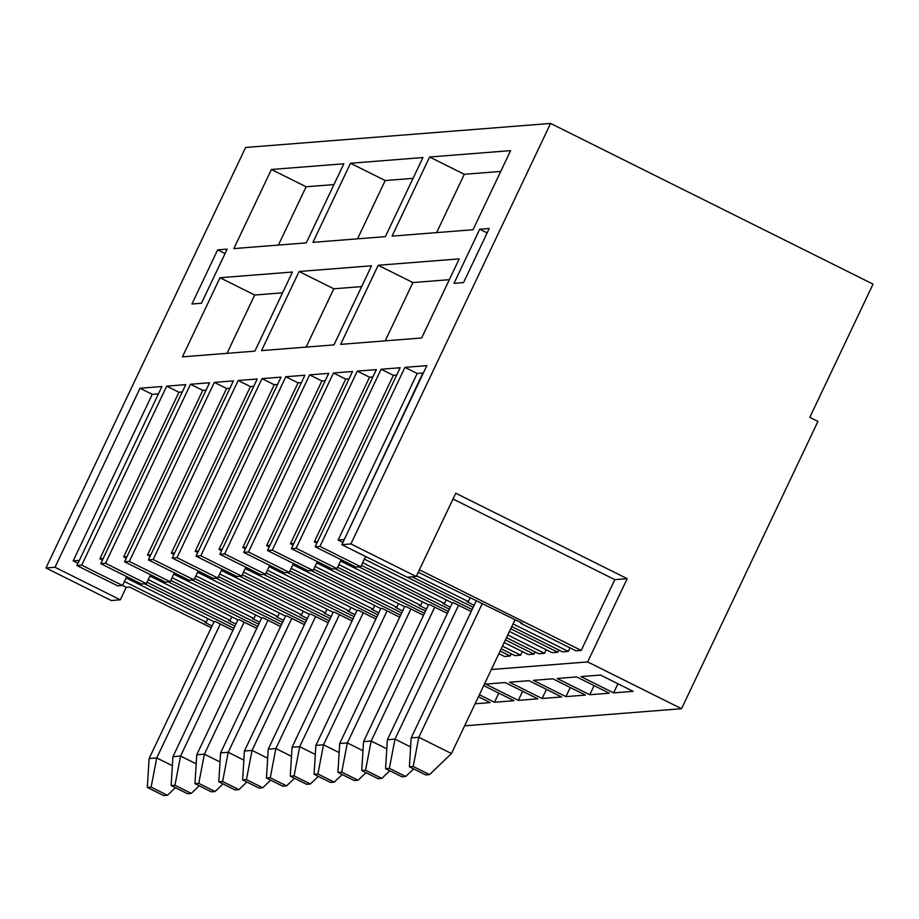 <?xml version="1.0" encoding="UTF-8"?>
<svg xmlns="http://www.w3.org/2000/svg" width="919" height="919" viewBox="0 0 919 919"><rect width="100%" height="100%" fill="white"/><g stroke="black" fill="none" stroke-linecap="round" stroke-linejoin="round"><path stroke-width="1.38" d="M515.042 619.647L451.459 753.546L429.529 774.614L413.205 766.469L409.392 766.779L425.715 774.912L429.529 774.614M476.191 600.969L411.184 737.877L418.811 737.279L482.395 603.369M413.205 766.469L418.811 737.279L451.459 753.546M411.184 737.877L409.392 766.779M452.366 602.853L387.358 739.749L394.986 739.152L458.57 605.253M389.38 768.353L385.566 768.652L401.89 776.785L405.704 776.486L389.38 768.353L394.986 739.152L410.621 746.94M413.63 768.881L405.704 776.486M387.358 739.749L385.566 768.652M428.541 604.725L363.533 741.633L371.161 741.036L434.744 607.126M365.555 770.225L361.741 770.536L378.065 778.669L381.879 778.37L365.555 770.225L371.161 741.036L386.796 748.824M389.805 770.765L381.879 778.37M363.533 741.633L361.741 770.536M404.716 606.609L339.708 743.505L347.336 742.908L410.919 609.01M341.73 772.109L337.916 772.408L354.252 780.541L358.054 780.242L341.73 772.109L347.336 742.908L362.971 750.697M365.98 772.638L358.054 780.242M339.708 743.505L337.916 772.408M380.891 608.481L315.883 745.389L323.511 744.781L387.094 610.882M317.905 773.982L314.091 774.292L330.426 782.425L334.229 782.126L317.905 773.982L323.511 744.781L339.145 752.581M342.155 774.522L334.229 782.126M315.883 745.389L314.091 774.292M357.066 610.365L292.058 747.262L299.686 746.665L363.269 612.766M294.08 775.866L290.266 776.164L306.601 784.298L310.404 783.999L294.08 775.866L299.686 746.665L315.32 754.453M318.33 776.394L310.404 783.999M292.058 747.262L290.266 776.164M333.241 612.238L268.233 749.146L275.861 748.537L339.444 614.639M270.255 777.738L266.441 778.037L282.776 786.182L286.579 785.883L270.255 777.738L275.861 748.537L291.495 756.337M294.505 778.278L286.579 785.883M268.233 749.146L266.441 778.037M309.416 614.122L244.408 751.018L252.036 750.421L315.619 616.523M246.43 779.622L242.616 779.921L258.951 788.054L262.754 787.755L246.43 779.622L252.036 750.421L267.67 758.209M270.68 780.151L262.754 787.755M244.408 751.018L242.616 779.921M285.591 615.994L220.583 752.902L228.211 752.293L291.794 618.395M222.605 781.495L218.791 781.793L235.126 789.938L238.929 789.639L222.605 781.495L228.211 752.293L243.845 760.093M246.855 782.035L238.929 789.639M220.583 752.902L218.791 781.793M261.766 617.867L196.758 754.775L204.386 754.177L267.969 620.279M198.78 783.379L194.966 783.677L211.301 791.81L215.103 791.512L198.78 783.379L204.386 754.177L220.02 761.966M223.03 783.907L215.103 791.512M196.758 754.775L194.966 783.677M237.941 619.751L172.933 756.659L180.561 756.05L244.144 622.152M174.955 785.251L171.141 785.55L187.476 793.694L191.29 793.384L174.955 785.251L180.561 756.05L196.195 763.85M199.205 785.779L191.29 793.384M172.933 756.659L171.141 785.55M214.116 621.623L149.108 758.531L156.735 757.934L220.319 624.035M151.13 787.135L147.316 787.434L163.651 795.567L167.465 795.268L151.13 787.135L156.735 757.934L172.37 765.722M175.38 787.663L167.465 795.268M149.108 758.531L147.316 787.434M350.507 163.249L312.942 242.352L385.371 236.642L422.935 157.54L350.507 163.249L385.199 180.538L357.514 238.848M299.1 271.496L261.536 350.61L333.965 344.901L371.529 265.786L299.1 271.496L333.804 288.796L361.649 286.59M343.832 163.777L271.404 169.487L233.84 248.589L306.268 242.88L343.832 163.777M254.873 351.138L292.437 272.024L220.009 277.733L182.444 356.848L254.873 351.138M217.642 249.865L227.177 249.118L201.468 303.247L191.945 303.994L217.642 249.865L225.063 253.564M479.718 229.21L489.241 228.463L463.544 282.581L454.02 283.339L479.718 229.21L487.139 232.909M341.857 544.668L407.163 577.212L416.215 576.5L350.909 543.945L341.857 544.668L426.864 365.636L404.946 367.359L319.938 546.391L315.171 546.771L400.179 367.738L381.121 369.231L296.113 548.264L291.346 548.643L376.353 369.61L357.296 371.115L272.288 550.148L267.521 550.527L352.528 371.494L333.471 372.988L248.463 552.02L243.696 552.399L328.703 373.367L309.646 374.872L224.638 553.904L219.871 554.283L304.878 375.251L285.82 376.744L200.813 555.777L196.046 556.156L281.053 377.123L261.995 378.628L176.988 557.661L172.221 558.028L257.228 379.007L238.17 380.5L153.163 559.533L148.396 559.912L233.403 380.88L214.345 382.384L129.338 561.417L124.57 561.785L209.578 382.752L190.52 384.257L105.513 563.29L100.745 563.669L185.753 384.636L166.695 386.141L81.688 565.174L76.92 565.541L161.928 386.508L140.01 388.243L152.255 394.343L158.447 393.86M350.909 543.945L550.584 123.433L245.626 147.465L45.95 567.988L55.002 567.276L140.01 388.243M429.61 157.011L392.045 236.126L473.044 229.739L510.608 150.624L429.61 157.011L464.302 174.3L436.617 232.61M421.649 337.985L340.639 344.372L378.203 265.269L459.201 258.882L421.649 337.985M413.056 178.343L385.199 180.538M500.729 171.428L464.302 174.3M333.953 184.581L306.107 186.775L271.404 169.487M306.107 186.775L278.423 245.074M378.203 265.269L412.895 282.558L385.21 340.857M333.804 288.796L306.119 347.095M227.016 353.333L254.701 295.022L282.558 292.828M254.701 295.022L220.009 277.733M100.745 563.669L141.56 584.013L146.328 583.634L105.513 563.29M168.326 581.899L257.699 626.436M256.757 628.435L239.135 619.659L237.699 619.774L149.935 576.029M166.695 386.141L178.941 392.241L182.272 391.976M178.941 392.241L99.861 558.786L103.192 558.522M99.861 558.786L102.457 560.073M81.688 565.174L122.503 585.506L126.73 576.615M234.931 626.092L146.983 582.255M235.884 624.093L228.647 620.486L230.083 620.371L231.772 616.81M148.246 579.59L230.083 620.371M124.57 561.785L165.386 582.129L170.153 581.75L129.338 561.417M192.151 580.015L281.524 624.552M280.582 626.563L262.96 617.775L261.524 617.89L173.76 574.157M190.52 384.257L202.766 390.357L206.097 390.104M202.766 390.357L123.686 556.903L127.017 556.638M123.686 556.903L126.282 558.189M150.555 574.743L146.328 583.634M170.808 580.383L258.756 624.208M259.709 622.209L252.472 618.602L253.908 618.487L255.597 614.937M172.071 577.718L253.908 618.487M148.396 559.912L189.211 580.257L193.978 579.878L153.163 559.533M215.976 578.143L305.349 622.68M304.407 624.679L286.785 615.902L285.349 616.017L197.585 572.284M214.345 382.384L226.591 388.484L229.922 388.22M226.591 388.484L147.511 555.03L150.842 554.766M147.511 555.03L150.107 556.317M174.38 572.859L170.153 581.75M194.633 578.51L282.581 622.335M283.534 620.336L276.297 616.729L277.733 616.615L279.422 613.053M195.896 575.834L277.733 616.615M172.221 558.028L213.036 578.373L217.803 577.994L176.988 557.661M239.802 576.27L329.174 620.807M328.232 622.806L310.611 614.018L309.175 614.133L221.41 570.4M238.17 380.5L250.416 386.6L253.747 386.348M250.416 386.6L171.336 553.146L174.667 552.882M171.336 553.146L173.932 554.433M198.205 570.986L193.978 579.878M218.458 576.627L306.406 620.451M307.36 618.453L300.122 614.845L301.547 614.742L303.247 611.181M219.721 573.961L301.547 614.742M196.046 556.156L236.861 576.5L241.628 576.121L200.813 555.777M263.627 574.386L352.999 618.924M352.046 620.922L334.436 612.146L333 612.261L245.235 568.528M261.995 378.628L274.241 384.728L277.572 384.464M274.241 384.728L195.161 551.274L198.493 551.009M195.161 551.274L197.757 552.56M222.03 569.102L217.803 577.994M242.283 574.754L330.231 618.579M331.185 616.58L323.947 612.973L325.372 612.858L327.072 609.297M243.546 572.077L325.372 612.858M219.871 554.283L260.686 574.616L265.453 574.249L224.638 553.904M287.452 572.514L376.824 617.051M375.871 619.05L358.261 610.262L356.825 610.377L269.06 566.644M285.82 376.744L298.066 382.855L301.398 382.591M298.066 382.855L218.986 549.39L222.318 549.125M218.986 549.39L221.582 550.688M245.855 567.23L241.628 576.121M266.108 572.87L354.056 616.695M355.01 614.696L347.773 611.089L349.197 610.986L350.897 607.425M267.372 570.205L349.197 610.986M243.696 552.399L284.511 572.744L289.278 572.365L248.463 552.02M311.277 570.63L400.65 615.167M399.696 617.166L382.086 608.389L380.65 608.504L292.885 564.771M309.646 374.872L321.891 380.971L325.223 380.707M321.891 380.971L242.811 547.517L246.143 547.253M242.811 547.517L245.407 548.804M269.681 565.346L265.453 574.249M289.933 570.998L377.881 614.822M378.835 612.824L371.598 609.217L373.022 609.102L374.722 605.541M291.197 568.321L373.022 609.102M267.521 550.527L308.336 570.86L313.103 570.492L272.288 550.148M498.891 653.673L504.485 656.465L510.194 656.005L500.154 651.008M335.102 568.758L424.475 613.295M423.521 615.293L405.911 606.517L404.475 606.62L316.71 562.887M333.471 372.988L345.716 379.099L349.048 378.835M345.716 379.099L266.636 545.633L269.968 545.369M266.636 545.633L269.233 546.931M293.506 563.473L289.278 572.365M313.758 569.114L401.706 612.95M402.66 610.94L395.423 607.333L396.847 607.229L398.536 603.668M315.022 566.449L396.847 607.229M291.346 548.643L332.161 568.987L336.928 568.608L341.156 559.717M504.163 642.553L528.31 654.581L534.019 654.133L505.439 639.888M358.927 566.874L448.3 611.411M447.346 613.41L429.724 604.633L428.3 604.748L340.535 561.015M357.296 371.115L369.541 377.215L372.873 376.951M369.541 377.215L290.461 543.761L293.793 543.497M290.461 543.761L293.058 545.047M317.331 561.589L313.103 570.492M337.583 567.241L425.531 611.066M501.211 648.78L514.962 655.638L520.682 655.178L522.371 651.628M502.475 646.114L520.682 655.178M426.485 609.067L419.248 605.46L420.672 605.345L422.361 601.784M338.847 564.565L420.672 605.345M76.92 565.541L117.735 585.885L122.503 585.506M233.874 628.309L144.501 583.772M361.408 565.357L449.357 609.194M506.495 637.66L538.787 653.754L544.507 653.306L546.196 649.744M412.011 576.822L473.182 607.31M511.768 626.54L562.612 651.881L568.333 651.422L570.021 647.872M315.171 546.771L355.986 567.103L360.753 566.736L365.613 556.5M558.901 650.032L557.844 652.249L510.711 628.768M407.243 577.201L472.125 609.538M381.121 369.231L393.366 375.343L314.287 541.877L317.618 541.613M314.287 541.877L316.883 543.175M507.759 634.995L544.507 653.306M450.31 607.183L443.073 603.576L444.497 603.473L446.186 599.912M362.672 562.692L444.497 603.473M393.366 375.343L396.698 375.078M509.448 631.433L552.135 652.708L557.844 652.249M471.171 611.537L453.549 602.761L452.125 602.864L364.361 559.131M126.11 577.913L213.874 621.646L215.31 621.531L232.932 630.319M212.059 625.965L204.822 622.358L206.258 622.243L207.947 618.694M478.443 696.74L490.183 702.587L475.1 703.782M483.716 685.62L514.008 700.715L494.468 702.254L479.385 694.741M498.799 693.133L494.468 702.254M537.822 698.831L518.293 700.37L485.634 684.104L505.174 682.564L537.822 698.831M522.624 691.26L518.293 700.37M561.647 696.958L542.118 698.497L509.459 682.22L528.999 680.68L561.647 696.958M546.449 689.376L542.118 698.497M585.472 695.074L565.943 696.625L533.284 680.347L552.824 678.808L585.472 695.074M570.274 687.504L565.943 696.625M609.297 693.202L589.768 694.741L557.109 678.475L576.65 676.924L609.297 693.202M594.099 685.62L589.768 694.741M211.209 627.746L129.579 587.069L126.248 587.333L120.309 599.82L111.256 600.532L45.95 567.988M419.397 569.791L581.199 650.411L614.811 579.636L627.195 578.66L587.655 661.921L491.366 669.514M453.01 499.006L614.811 579.636M416.215 576.5L455.755 493.227L627.195 578.66M633.122 691.329L613.593 692.869L580.934 676.591L600.475 675.051L633.122 691.329M617.924 683.747L613.593 692.869M418.237 572.227L522.279 623.254L520.855 623.369L521.165 622.703M474.135 605.311L466.898 601.704L468.322 601.589L470.011 598.028M515.237 619.739L512.986 623.99M404.946 367.359L417.192 373.459L422.912 373.011L344.2 539.729M417.192 373.459L338.112 540.004L343.832 539.556M520.855 623.369L575.96 650.824L581.199 650.411M535.076 651.904L534.019 654.133M511.251 653.788L510.194 656.005M550.584 123.433L873.05 284.12L809.788 417.364L817.944 421.43L681.542 708.71L464.635 725.803M513.227 623.967L568.333 651.422M416.548 575.788L468.322 601.589M338.112 540.004L342.925 542.405M681.542 708.71L587.655 661.921M126.248 587.333L122.526 585.472M78 563.29L73.175 560.889L152.255 394.343M120.309 599.82L55.002 567.276M73.175 560.889L79.367 560.395M124.421 581.474L206.258 622.243M319.938 546.391L360.753 566.736M296.113 548.264L336.928 568.608M412.895 282.558L449.334 279.686"/></g></svg>
